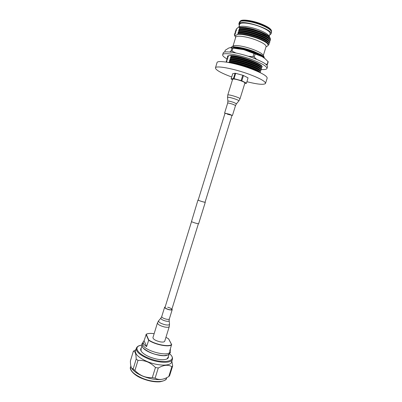<?xml version="1.0" encoding="UTF-8"?>
<svg xmlns="http://www.w3.org/2000/svg" width="402" height="402" viewBox="0 0 402 402"><rect width="100%" height="100%" fill="white"/><g stroke="black" fill="none" stroke-linecap="round" stroke-linejoin="round"><path stroke-width="0.6" d="M198.216 199.985L198.106 200.141C199.005 200.744 205.392 202.643 205.286 202.276L205.1 202.116M197.975 200.01L191.493 221.557C192.337 222.311 198.714 224.165 198.658 223.638L205.286 202.276M198.191 200.075L198.317 200.201C199.161 200.769 205.171 202.553 205.07 202.206L232.009 115.339L229.653 114.299L225.04 113.178L198.191 200.075M191.543 221.592L165.036 307.374C165.207 308.188 166.584 308.937 169.157 309.62C170.699 309.927 171.579 309.877 171.805 309.47C171.624 308.656 170.257 307.907 167.694 307.228M165.182 306.897L164.614 307.244C164.805 308.158 166.353 309.002 169.252 309.771C170.986 310.113 171.976 310.058 172.227 309.6L171.95 308.992M169.277 326.57C168.865 327.364 167.307 327.509 164.609 327.002C160.102 325.826 157.715 324.464 157.458 322.917L152.936 337.585C153.152 339.253 155.514 340.66 160.021 341.816C162.72 342.293 164.287 342.097 164.725 341.233L169.277 326.57L169.518 324.163C169.398 325.067 167.951 325.263 165.167 324.756C160.629 323.53 158.448 322.208 158.624 320.791L160.895 318.118C160.775 319.173 162.433 320.163 165.86 321.092C167.966 321.484 169.061 321.344 169.152 320.67L169.322 318.967L172.227 309.6M170.317 352.649L169.91 351.68M169.875 351.78L170.292 352.775M168.403 356.514C168.599 357.569 168.101 358.393 166.915 358.986C162.981 360.418 157.323 359.775 149.941 357.066C145.378 355.162 142.429 353.137 141.097 350.991C140.454 349.83 140.509 348.871 141.268 348.112M166.915 358.986L168.232 357.061M147.449 361.639C139.007 357.936 135.022 354.378 135.494 350.976L136.333 348.232C135.876 351.594 139.871 355.122 148.318 358.81C159.001 363.252 171.589 363.423 172.403 359.398L171.548 362.137C170.719 366.212 158.117 366.096 147.449 361.639M165.629 378.212L164.845 378.558C159.534 380.498 152.232 379.719 142.941 376.232C137.283 373.82 133.549 371.182 131.745 368.312L131.63 368.126M171.845 361.192L172.679 365.88L169.599 375.719L168.765 376.609L171.86 366.719C168.292 364.443 163.765 364.87 158.267 368.006L155.458 367.488C153.016 364.991 150.308 363.112 147.338 361.855C144.343 360.7 141.233 360.212 137.997 360.398L136.198 359.051C136.047 353.7 135.107 351.087 133.379 351.217L135.705 349.81M137.997 360.398L134.901 370.488C137.303 372.971 139.981 374.85 142.931 376.121C145.916 377.297 149.041 377.805 152.308 377.644L155.458 367.488M134.901 370.488L133.112 369.106L136.198 359.051M133.379 351.217L130.394 360.966C130.429 364.257 130.806 366.584 131.524 367.956L133.112 369.106M158.267 368.006L155.117 378.141C158.242 379.96 161.921 379.905 166.142 377.986L168.765 376.609M155.117 378.141L152.308 377.644M172.679 365.88L171.86 366.719M141.097 348.665L141.097 350.991M171.579 344.544L169.729 351.097L170.378 350.177L169.875 351.79C169.121 357.257 144.645 351.001 142.841 344.826L142.72 343.383L143.218 341.77L143.338 343.202C143.79 344.263 144.876 345.393 146.589 346.584L148.775 340.007C155.132 344.489 168.855 347.172 171.579 344.544L168.624 338.961M154.137 333.68C150.438 333.183 147.805 333.389 146.243 334.293L144.097 340.675L143.218 341.77M167.393 355.182C162.106 357.428 145.941 352.423 142.846 347.584M170.378 350.177L170.363 349.052M146.589 346.584L144.097 340.675M271.561 31.215L271.541 31.125C270.853 29.22 267.546 27.04 261.612 24.592C252.798 21.01 241.768 19.417 239.999 21.361L239.929 21.422M246.984 81.737C257.958 84.45 264.134 85.008 265.516 83.405C265.546 81.46 260.169 78.44 249.386 74.35C233.904 68.586 215.482 65.214 215.437 67.903C215.668 70.003 221.09 73.038 231.703 77.008M265.516 83.405L267.164 78.139C267.235 76.078 261.878 72.983 251.099 68.842C235.617 63.019 217.14 59.777 217.045 62.622L215.437 67.903M266.963 68.476L267.516 66.712C267.621 64.687 262.918 61.802 253.406 58.074C239.793 52.848 223.401 50.21 223.216 52.999L222.673 54.762C222.849 52.024 239.22 54.697 252.833 59.903C262.35 63.622 267.059 66.481 266.963 68.476C266.551 69.456 264.461 69.772 260.687 69.425M227.095 58.973C223.934 57.184 222.462 55.777 222.673 54.762M263.139 55.174L263.079 55.059C262.049 53.531 258.883 51.727 253.587 49.652C245.527 46.521 235.537 44.692 233.456 45.893L233.346 45.954M263.315 55.511L266.089 46.622C266.214 44.984 263.024 42.843 256.516 40.205C247.285 36.542 236.004 34.994 235.738 37.225L233.004 46.129M224.703 52.064L225.261 50.24L228.924 47.938L230.09 47.712L243.763 49.647L262.069 56.592L253.928 52.883L243.763 49.647C237.914 48.16 233.477 47.501 230.457 47.672L229.989 47.717M248.27 56.275L252.999 56.612L254.205 57.069L255.114 54.134M269.013 35.979L268.938 35.843C267.827 34.135 264.727 32.25 259.627 30.185C251.758 27.024 241.898 25.366 239.476 26.723L239.346 26.793M269.265 36.451L270.129 33.673C270.305 31.864 267.144 29.602 260.647 26.899C251.421 23.15 240.059 21.788 239.723 24.261L238.868 27.045M271.42 30.587L271.405 30.512C270.732 28.632 267.486 26.492 261.667 24.09C253.024 20.572 242.205 19.015 240.456 20.929L240.401 20.984M265.983 46.974L268.34 45.436L267.446 43.617C265.672 41.984 262.385 40.255 257.587 38.426C255.878 37.627 248.124 35.451 247.109 35.341C242.838 34.552 242.441 34.356 238.411 34.291L237.476 34.331C236.416 35.276 235.552 35.607 234.894 35.326L235.632 37.582M234.874 36.105L234.642 35.708M236.667 29.14L236.683 28.617L238.366 27.306L245.793 27.577L253.466 29.266L259.707 31.386C265.26 33.632 268.631 35.672 269.832 37.512L266.441 34.969L259.747 32.034L255.526 30.652C249.516 28.838 244.441 27.919 240.301 27.889L239.105 29.039L238.979 29.452L239.733 29.738L238.602 30.678L238.476 31.085L239.29 31.175L237.974 32.723L238.723 33.024L237.476 34.331M269.978 37.793L270.586 39.421L269.963 39.838M270.36 38.507C270.506 38.17 267.546 35.863 267.3 35.848L259.757 32.165L255.526 30.652M246.099 67.099L246.225 66.692C251.546 68.44 255.511 70.109 258.129 71.697M259.164 72.174C255.757 69.169 238.919 63.556 230.457 62.863M230.783 47.652L232.306 46.496L234.321 46.848C239.768 47.165 246.22 48.662 253.677 51.34L261.531 54.938L264.184 57.149L264.27 58.014M263.611 57.546C261.787 56.024 258.396 54.35 253.441 52.521L242.677 49.376M234.321 46.848L233.366 47.722M231.165 55.491L230.803 56.059L231.512 56.476L230.306 57.682L231.014 58.104L229.808 59.305L230.512 59.737L229.306 60.928L230.009 61.365L228.813 62.536M226.205 62.094L226.929 61.275L226.256 60.848L227.421 59.677L226.743 59.255L227.909 58.079L227.23 57.662L228.401 56.476L227.658 56.27L228.034 55.813M261.084 67.707L262.084 66.973L261.476 65.978C258.662 62.792 239.959 56.531 231.577 56.27M260.571 69.305L261.581 68.571L260.993 67.616C258.235 64.476 239.471 58.195 231.075 57.903M260.059 70.903L261.084 70.169L260.516 69.25C257.808 66.159 238.984 59.858 230.572 59.531M259.702 72.425L260.586 71.767L260.039 70.883C257.38 67.837 238.497 61.516 230.075 61.159M262.019 67.174C262.848 64.657 241.19 56.762 231.512 56.476M227.17 57.863L227.597 58.607M261.521 68.772C262.335 66.305 240.677 58.431 231.014 58.104M226.683 59.456L227.115 60.199M261.024 70.37C261.818 67.948 240.165 60.099 230.512 59.737M226.195 61.049L226.638 61.787M260.521 71.968C261.305 69.591 239.647 61.762 230.009 61.365M239.843 27.22L239.481 27.813L240.301 27.889M234.24 34.808L235.346 33.853L235.466 33.451L234.688 33.356L235.838 32.245L235.964 31.838L235.18 31.748L236.336 30.632L236.456 30.225L235.672 30.145L236.828 29.014L236.954 28.612L236.683 28.617M234.894 35.326L234.974 35.064L234.436 35.019M235.672 30.145L235.974 30.914M235.18 31.748L235.487 32.517M234.688 33.356L234.999 34.12M269.451 41.456L270.275 40.743L269.275 39.049C265.627 35.16 247.954 29.291 239.793 29.532M268.938 43.069L269.772 42.356L268.802 40.713C265.199 36.858 247.466 30.964 239.29 31.175M268.3 44.758L269.27 43.969L268.325 42.371C264.772 38.557 246.974 32.637 238.783 32.818M267.3 35.848C261.22 32.024 247.14 27.919 240.235 28.095M270.214 40.944C271.27 37.693 249.637 29.416 239.733 29.738M269.712 42.557C270.752 39.351 249.119 31.095 239.225 31.381M269.204 44.17C270.234 41.004 248.597 32.778 238.723 33.024M241.11 80.586L234.024 78.651L235.662 73.335L242.763 75.259L241.11 80.586L241.813 80.842L243.466 75.516L248.029 77.832L246.511 83.259L244.768 83.475M233.456 78.556L231.11 78.923L232.728 73.682L235.095 73.244L233.456 78.556L234.024 78.651M232.507 79.696L231.11 78.923M248.029 77.832L246.511 83.259M246.391 83.108L241.813 80.842M242.763 75.259L243.466 75.516M235.095 73.244L235.662 73.335M261.089 67.712L262.124 66.848C263.014 64.124 241.426 56.004 231.803 55.531C229.185 55.355 227.753 55.622 227.502 56.33L227.773 57.235M227.512 56.742L227.658 56.27L228.075 57.014M265.024 58.627L262.069 56.592L265.039 58.642L268.204 61.782L267.315 64.621L265.526 63.988M266.717 64.998L267.315 64.621M256.592 59.335L254.205 57.069M229.723 52.014L231.049 50.999L232.014 51.114L235.884 52.979M231.049 50.999L231.944 48.089M232.914 48.2L232.014 51.114M252.999 56.612L253.913 53.677M267.159 64.32L268.049 61.476M269.742 34.924L271.003 33.934C273.405 29.959 245.13 20.095 239.803 23.1L238.853 23.979L239.336 25.512M239.748 23.125L240.301 21.477L239.803 23.1M267.446 43.617L267.189 43.356C263.782 39.662 245.883 33.818 238.411 34.291M268.184 44.516C269.647 41.346 245.833 32.723 237.597 33.944M235.466 33.451L235.326 33.868M234.974 35.064L234.838 35.456M267.938 41.979L267.667 41.702C264.044 37.758 244.758 31.698 237.974 32.723M268.692 42.753C269.506 39.406 246.17 31.07 238.1 32.311M268.42 40.326L268.144 40.044C264.466 36.059 245.25 30.029 238.476 31.085M269.194 41.125C269.948 37.718 246.667 29.391 238.602 30.678M268.903 38.672L268.621 38.386C264.888 34.361 245.743 28.366 238.979 29.452M269.697 39.491C270.39 36.024 247.165 27.718 239.105 29.039M235.964 31.838L235.823 32.255M236.456 30.225L236.316 30.642M236.954 28.612L236.813 29.029M253.466 29.266C247.582 27.693 242.964 27.075 239.607 27.406M269.33 36.954L269.099 36.728C265.31 32.657 246.24 26.698 239.481 27.813M226.929 61.275L226.793 61.687M227.421 59.677L227.281 60.089M227.909 58.079L227.773 58.486M228.401 56.476L228.266 56.888M259.074 72.008L258.883 71.812C256.27 68.732 235.803 62.164 228.854 62.546M259.506 72.335C260.993 70.043 236.984 61.662 228.934 62.139M259.561 70.385L259.365 70.184C256.687 67.044 236.215 60.481 229.306 60.928M259.978 70.822L259.993 70.782C261.772 68.511 237.567 59.993 229.431 60.521M260.044 68.757L259.848 68.551C257.114 65.365 236.708 58.828 229.808 59.305M260.481 69.214L260.491 69.184C262.285 66.868 238.079 58.33 229.929 58.898M260.526 67.129L260.325 66.918C257.536 63.682 237.195 57.169 230.306 57.682M260.325 66.918L260.988 67.591C262.802 65.224 238.597 56.667 230.426 57.275M261.014 65.496L260.808 65.285C257.963 61.998 237.688 55.511 230.803 56.059M234.321 55.818L230.929 55.657M263.431 57.325L263.204 57.089C260.37 53.933 243.476 48.2 235.351 47.938M264.008 57.823C264.978 54.968 241.431 46.672 233.421 47.526M231.964 115.49L229.793 114.304L224.994 113.329M227.793 94.972C228.653 94.651 231.371 95.249 235.954 96.751C238.612 97.706 239.969 98.374 240.024 98.756L244.924 82.973C244.898 82.505 243.557 81.782 240.898 80.792C236.311 79.264 233.567 78.727 232.668 79.179L227.793 94.972L227.542 97.359C228.18 97.008 230.703 97.555 235.115 98.992C237.698 99.922 238.954 100.545 238.883 100.867L236.471 103.776L233.607 102.389C230.276 101.304 228.371 100.882 227.889 101.118L227.683 103.078L224.602 113.042M227.411 114.223L232.009 115.339M160.895 318.118L161.72 316.61C161.895 317.575 163.433 318.434 166.333 319.193C168.066 319.53 169.061 319.454 169.322 318.967M166.528 378.197C166.77 379.614 164.559 380.815 159.89 381.799C154.574 382.171 148.705 381.096 142.298 378.573C133.449 375.187 129.107 369.121 130.56 367.061C130.012 370.724 133.931 374.443 142.328 378.217C152.941 382.749 165.599 382.583 166.528 378.197L166.674 377.729M141.69 345.217C133.168 346.117 136.6 353.453 148.65 358.162C163.855 364.549 178.362 361.061 169.689 353.881M168.523 338.791L165.936 337.333L168.579 338.806M146.243 334.293L148.775 340.007M171.704 344.76C168.971 347.449 155.001 344.715 148.569 340.157L146.021 334.404M271.546 31.145L271.506 32.321C271.702 30.386 268.365 27.979 261.496 25.11C253.34 21.808 243.084 20.09 240.301 21.477M240.245 21.502L239.351 22.366L238.853 23.979M236.471 103.776L235.537 105.51L232.899 104.274C229.964 103.314 228.225 102.917 227.683 103.078M198.397 223.713L171.805 309.47M161.72 316.61L164.614 307.244M157.458 322.917L158.624 320.791M169.152 320.67L169.518 324.163M170.337 352.564L170.152 350.901M142.991 342.494L141.785 344.062L142.429 347.032C142.424 347.76 148.433 352.604 155.896 354.443C159.906 355.283 162.669 355.669 164.192 355.604L167.986 354.986L170.307 352.725M141.68 345.142C138.876 345.444 137.092 346.474 136.333 348.232M130.866 366.076L130.56 367.061M135.871 349.735L135.157 350.072M169.734 353.825C171.945 355.765 172.835 357.619 172.403 359.398M141.901 346.042L140.765 349.735M169.046 354.443L167.895 358.132M171.689 344.63L168.614 338.846M154.142 333.67C150.383 333.157 147.7 333.374 146.097 334.313M240.456 20.929L239.999 21.361M239.476 26.723L238.366 27.306M268.938 35.843L269.832 37.512M233.456 45.893L232.306 46.496M263.079 55.059L264.184 57.149M230.457 47.672L230.09 47.712M264.551 58.225L265.039 58.642M271.003 33.934L271.506 32.321M239.984 21.371L239.351 22.366M271.405 30.512L271.541 31.125M268.31 42.361L267.667 41.702M268.787 40.702L268.144 40.044M269.265 39.039L268.621 38.386M259.28 72.229L258.883 71.812M260.019 70.868L259.365 70.184M260.501 69.234L259.848 68.551M261.461 65.963L260.808 65.285M263.702 57.607L263.204 57.089M235.537 105.51L232.446 115.469M240.024 98.756L238.883 100.867M227.889 101.118L227.542 97.359"/></g></svg>
